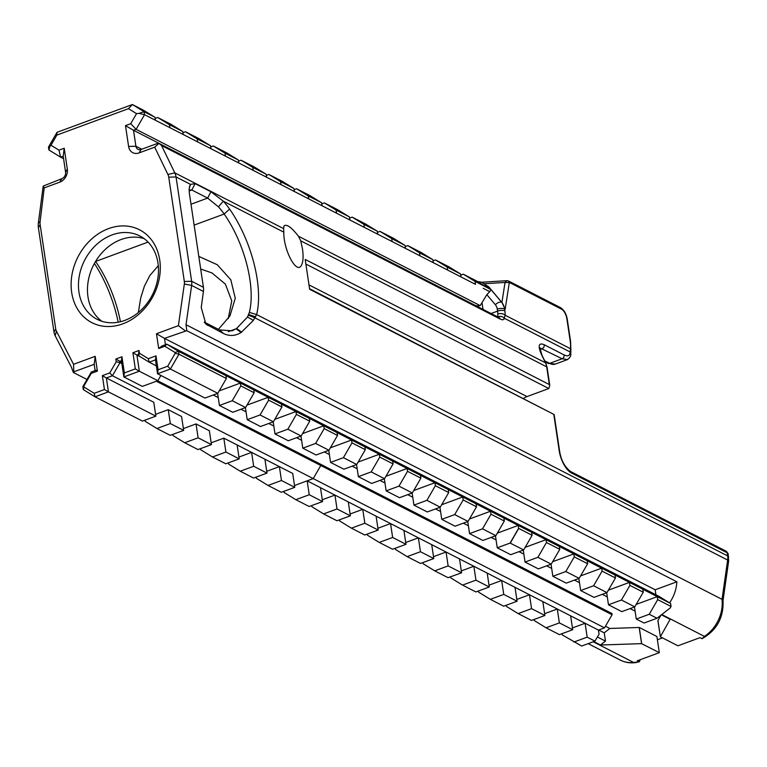 <?xml version="1.0" encoding="UTF-8"?>
<svg xmlns="http://www.w3.org/2000/svg" width="767" height="767" viewBox="0 0 767 767"><rect width="100%" height="100%" fill="white"/><g stroke="black" fill="none" stroke-linecap="round" stroke-linejoin="round"><path stroke-width="1.15" d="M139 350.49L132.912 352.734L136.919 355.054L138.491 354.469L138.683 355.754L149.172 362.187L155.48 359.867L157.551 373.759L170.399 369.023L178.96 354.21L178.538 351.363L166.813 344.172L164.847 346.243L175.039 352.494L175.164 353.319L167.705 366.214L158.06 369.771L155.979 355.878L148.357 358.688L139.402 353.194L139 350.49L138.491 354.469M132.912 352.734L135.328 368.898L139.335 371.218L136.919 355.054L140.725 357M135.328 368.898L124.359 372.944L121.943 356.78L115.817 359.033L116.22 361.746L109.758 372.925L102.356 375.648L104.437 389.54L94.216 393.308L84.025 387.057L83.891 386.098L91.244 373.385L97.399 371.113L95.194 356.329L73.546 364.315L56.432 331.171A8.245 6.692 117.1 0 1 55.723 328.928L40.133 224.616A10.7 8.696 117.1 0 1 40.105 221.596L44.227 187.886L59.749 182.162A10.7 8.696 -62.9 0 0 67.314 169.066L64.207 148.242L58.982 150.169L50.967 145.251L56.854 135.088L128.472 108.674L136.545 113.631L130.716 123.717L125.491 125.644L128.607 146.468A10.7 8.696 -62.9 0 0 139.095 152.911L154.675 147.159L167.915 174.464A10.7 8.696 117.1 0 1 168.75 177.196L184.339 281.508A8.245 6.692 117.1 0 1 184.339 284.02L178.395 325.659L156.478 333.741L158.692 348.515L164.847 346.243M159.728 259.984A52.185 42.386 -62.9 0 0 87.515 243.11A52.185 42.386 -62.9 0 0 99.844 325.572A52.185 42.386 -62.9 0 0 159.728 259.984M121.943 356.78L121.435 360.758L123.851 376.923L124.359 372.944M121.665 362.302L115.817 359.033M116.22 361.746L120.016 362.638L119.825 361.353L121.435 360.758M142.336 386.395L123.851 376.923L139.335 371.218L157.82 380.691L142.336 386.395M294.499 485.521L313.224 478.598L604.511 627.847L612.085 614.75L611.893 613.475L157.666 380.748M605.451 626.217L609.832 628.461L639.256 627.464L656.897 636.505L659.313 652.669L641.596 643.647L639.179 627.492M657.386 639.764L662.496 637.885M657.952 620.57L660.368 636.735L657.875 620.589L661.001 615.144M175.039 352.494L178.538 351.363L225.949 375.657L226.37 378.505L178.96 354.21L175.164 353.319M156.478 333.741L164.502 338.381L186.784 330.692L676.858 581.798A33.988 27.602 117.1 0 1 669.553 602.843L658.872 596.295L166.813 344.172L161.971 345.955L158.692 348.515M167.705 366.214L170.399 369.023L217.809 393.318L204.971 398.054L157.551 373.759L158.06 369.771M155.979 355.878L155.48 359.867M148.357 358.688L149.172 362.187L156.372 365.878M139.402 353.194L138.683 355.754M358.131 462.06L379.329 454.246L225.949 375.657M226.37 378.505L217.809 393.318M329.388 454.524L324.355 451.945M301.604 440.287L296.58 437.708M273.819 426.049L268.795 423.48M246.034 411.821L241.011 409.242M218.259 397.584L213.226 395.005M274.787 419.357L295.985 411.543L296.407 414.391L287.846 429.194L274.998 433.93L288.315 440.757L301.163 436.02L287.846 429.194M247.003 405.12L268.201 397.306L268.623 400.153L260.061 414.957L247.214 419.693L260.531 426.519L273.378 421.783L260.061 414.957M253.733 389.895L254.155 392.742L240.838 385.916L240.416 383.069L219.218 390.882M91.244 373.385L91.331 371.995L96.172 370.212L97.399 371.113M109.758 372.925L112.442 375.734L120.016 362.638L121.857 363.577M102.356 375.648L106.373 377.968L112.442 375.734L313.224 478.598L320.788 465.502L156.334 381.237M155.854 416.155L108.444 391.86L106.373 377.968L153.784 402.263L155.854 416.155L142.451 421.102L95.041 396.807L108.444 391.86L104.437 389.54M94.216 393.308L95.041 396.807L83.315 389.607L84.025 387.057M83.891 386.098L82.865 386.635L83.315 389.607M91.331 371.995L82.865 386.635M73.546 364.315L73.805 371.822L94.188 364.306L95.194 356.329M94.188 364.306L95.127 370.595M63.565 158.673L60.622 157.168L63.201 156.209L65.579 172.153A5.35 4.343 117.1 0 1 61.791 178.701L43.192 186.093L38.35 223.168A16.059 13.039 -62.9 0 0 38.398 227.703L53.987 332.015A13.595 11.045 -62.9 0 0 55.157 335.725L71.321 367.01L73.373 372.503L73.805 371.822M185.163 330.759L178.395 325.659M165.442 344.671L164.502 338.381L655.181 589.785L655.929 594.78M676.858 581.798L655.181 589.785M160.907 375.475L157.82 380.691M203.418 287.309A13.595 11.045 117.1 0 1 203.418 291.45L201.232 307.538L205.92 324.153L223.36 333.434C229.323 336.397 235.248 336.08 241.145 332.504L253.35 320.405L256.609 314.556A79.538 34.783 69.8 0 0 229.601 209.084A58.877 25.752 69.8 0 0 223.322 201.175L210.963 191.75L195.134 183.639L190.552 184.387A16.059 7.018 69.8 0 0 189.727 186.103A16.059 7.018 69.8 0 0 189.449 193.821L203.418 287.309L191.635 281.268A13.595 11.045 -62.9 0 1 191.625 285.41L186.026 324.719L186.784 330.692M86.997 379.483L73.373 372.503M640.378 659.639L639.237 661.854L633.628 662.467L593.227 641.768M186.026 324.719L722.044 599.363A33.988 27.602 117.1 0 1 704.403 636.38L661.777 614.54M256.149 477.093L256.322 478.263L268.047 485.453L281.46 480.506L294.777 487.333L292.697 473.44L223.82 438.149L211.155 442.818M172.805 434.39L172.978 435.551L184.703 442.751L198.107 437.804L211.424 444.63L209.353 430.738L196.036 423.911L183.371 428.58M145.021 420.153L145.193 421.313L156.919 428.513L170.322 423.566L183.639 430.392L181.568 416.5L168.251 409.674L155.586 414.343M170.322 423.566L168.251 409.674M183.639 430.392L170.236 435.33L156.919 428.513M198.107 437.804L196.036 423.911M211.424 444.63L198.02 449.567L184.703 442.751M200.58 448.618L200.762 449.788L212.488 456.979L225.891 452.041L223.82 438.149M281.518 404.123L281.94 406.97L273.378 421.783M281.46 480.506L279.38 466.614L264.912 459.203L266.993 473.095L253.676 466.269L251.595 452.377L237.128 444.965L239.208 458.858L225.891 452.041M239.208 458.858L225.805 463.805L212.488 456.979M238.94 457.046L251.595 452.377M228.365 462.856L228.537 464.025L240.263 471.216L253.676 466.269M266.993 473.095L253.58 478.042L240.263 471.216M266.724 471.283L279.38 466.614M294.777 487.333L281.364 492.28L268.047 485.453M309.245 494.744L307.164 480.851L431.716 544.666L433.786 558.558L420.45 551.722L418.379 537.83L403.912 530.419L405.983 544.311L392.637 537.475L390.556 523.583L376.108 516.172L378.179 530.064L364.833 523.228L362.753 509.336L348.285 501.925L350.366 515.817L337.029 508.981L334.949 495.089L320.481 487.678L322.562 501.57L309.245 494.744L295.832 499.691L284.106 492.491L283.934 491.331M635.105 611.165L630.071 608.586M607.301 596.918L602.268 594.339M579.478 582.661L574.464 580.092M551.674 568.414L546.641 565.845M523.871 554.167L518.962 551.655M496.067 539.93L491.158 537.408M468.378 525.74L463.354 523.161M440.565 511.484L435.551 508.914M412.761 497.237L407.728 494.667M384.957 482.989L379.924 480.42M357.173 468.762L352.139 466.183M217.627 393.385L219.429 405.465L232.276 400.729L240.838 385.916M322.562 501.57L309.149 506.508L295.832 499.691M254.155 392.742L245.593 407.545L232.276 400.729M219.429 405.465L232.746 412.282L245.593 407.545M245.411 407.613L247.214 419.693M281.94 406.97L268.623 400.153M273.196 421.85L274.998 433.93M309.302 418.36L309.724 421.208L296.407 414.391M309.724 421.208L301.163 436.02M328.765 450.325L330.567 462.405L343.884 469.222L356.732 464.495L343.415 457.669L351.976 442.856L351.545 440.009L330.347 447.823M300.98 436.087L302.783 448.168L316.1 454.994L328.947 450.258L315.63 443.431L324.192 428.619L323.77 425.771L302.562 433.595M302.783 448.168L315.63 443.431M337.077 432.598L337.509 435.445L324.192 428.619M337.509 435.445L328.947 450.258M330.567 462.405L343.415 457.669M364.862 446.835L365.293 449.683L351.976 442.856M365.293 449.683L356.732 464.495M371.199 471.906L379.761 457.094L379.329 454.246L392.646 461.072L393.078 463.92L384.507 478.723L371.199 471.906L358.352 476.643L371.669 483.459L384.507 478.723M356.54 464.562L358.352 476.643M379.761 457.094L393.078 463.92M469.557 533.621L482.894 540.457L495.866 535.673L482.529 528.837L469.557 533.621L467.755 521.541M439.942 507.294L441.744 519.364L455.09 526.21L468.062 521.426L454.706 514.59L463.172 499.95L462.722 496.978L476.077 503.814L476.518 506.795L468.062 521.426M412.128 493.037L413.94 505.117L427.286 511.963L440.248 507.179L426.903 500.343L435.368 485.703L434.918 482.731L392.646 461.072M386.137 490.87L399.473 497.706L412.32 492.97L398.974 486.134L386.137 490.87L384.325 478.79M612.085 614.75L320.788 465.502M218.403 329.34L229.966 315.908L235.258 298.267L230.819 279.821L217.32 264.749L198.797 256.399M158.299 265.67L149.805 275.612L144.359 286.254L140.687 298.075L138.348 312.524M200.686 269.035L211.922 272.908L225.373 284.126L231.759 300.875L228.23 318.66M189.171 189.909L191.808 189.986L207.636 198.097L218.451 206.85A53.517 23.413 -110.2 0 1 224.165 214.031A74.188 32.444 -110.2 0 1 249.352 312.418L247.511 317.011L236.6 328.477L232.209 330.798L219.583 329.944L204.271 322.102M144.148 238.642A46.835 38.043 -62.9 0 0 93.632 264.912A46.835 38.043 -62.9 0 0 101.819 321.258M157.992 263.081A46.835 38.043 117.1 0 1 140.553 310.597A46.835 38.043 117.1 0 1 97.121 319.321A46.835 38.043 117.1 0 1 84.619 260.301A46.835 38.043 117.1 0 1 139.834 235.968A46.835 38.043 117.1 0 1 157.992 263.081M636.179 604.425L657.261 596.649L657.712 599.631L671.048 606.457L670.157 608.001L657.022 618.25L644.059 623.034L636.284 619.046L634.472 606.965M657.712 599.631L649.246 614.262L657.022 618.25M669.553 602.843L670.598 603.485L671.048 606.457M604.511 627.847L598.433 630.091L599.056 634.213L594.952 641.135L581.664 646.035L562.163 634.855L561.981 633.686M598.433 630.091L557.293 609.008L544.628 613.677M594.952 641.135L587.177 637.147L585.096 623.255L572.431 627.924M450.651 576.842L450.804 577.906L462.53 585.096L475.866 591.932L489.279 586.995L487.198 573.102L446.058 552.019L433.508 556.65M515.021 587.349L501.666 580.514L503.746 594.406L517.092 601.242L515.021 587.349L542.825 601.596L544.906 615.489L531.55 608.653L529.479 594.761L516.824 599.42M608.48 604.799L621.816 611.635L634.779 606.85L621.443 600.015L608.48 604.799L606.668 592.718M495.453 535.826L497.246 547.801L510.707 554.704L523.669 549.92L510.093 543.065L518.655 528.262L510.333 543.084M525.05 562.048L538.386 568.884L551.233 564.148L537.897 557.312L525.05 562.048L523.257 550.073M551.051 564.215L552.854 576.295L566.209 583.141L579.171 578.356L565.816 571.52L574.282 556.88L573.831 553.908L531.684 532.308L532.125 535.28L523.669 549.92M578.855 578.471L580.657 590.542L594.013 597.388L606.975 592.603L593.62 585.767L602.085 571.127L601.644 568.155L614.99 574.991L615.441 577.973L606.975 592.603M570.629 615.843L572.709 629.736L559.373 622.9L557.293 609.008L542.825 601.596M489.279 586.995L475.943 580.159L473.862 566.267L461.312 570.897M459.519 558.913L461.59 572.805L448.139 565.912L446.058 552.019L431.716 544.666M385.916 476.297L407.114 468.484L407.536 471.331L398.974 486.134M311.718 505.568L311.891 506.728L323.616 513.919L337.029 508.981M323.616 513.919L336.953 520.755L350.366 515.817M407.536 471.331L420.882 478.167L420.45 475.31M420.882 478.167L412.32 492.97M413.72 490.544L434.918 482.731L448.273 489.567L448.714 492.548L435.368 485.703M350.088 514.005L362.753 509.336M413.94 505.117L426.903 500.343M440.248 507.179L448.714 492.548M441.667 504.734L462.722 496.978L448.273 489.567M454.706 514.59L441.744 519.364M476.077 503.814L490.544 511.225L469.462 519M531.684 532.308L490.544 511.225L490.985 514.206L482.529 528.837M503.881 518.061L504.322 521.033L495.866 535.673M518.655 528.262L518.224 525.414L497.342 533.113M497.246 547.801L510.093 543.065M525.146 547.36L546.027 539.661L546.459 542.509L537.897 557.312M546.459 542.509L559.795 549.335L559.373 546.487M559.795 549.335L551.233 564.148M552.633 561.722L573.831 553.908L587.186 560.744L587.627 563.726L574.282 556.88M552.854 576.295L565.816 571.52M579.171 578.356L587.627 563.726M580.581 575.912L601.644 568.155L587.186 560.744M593.62 585.767L580.657 590.542M614.99 574.991L629.458 582.402L608.375 590.178M670.598 603.485L629.458 582.402L629.908 585.384L621.443 600.015M649.246 614.262L636.284 619.046M642.794 589.238L643.245 592.21L634.779 606.85M660.368 636.735L670.166 619.314L661.413 614.827M704.403 636.38L702.064 638.69L700.031 637.655L677.932 645.795L660.291 636.754M723.022 600.523L723.022 600.369C723.827 617.483 716.848 630.253 702.083 638.681L702.064 638.69M639.237 661.854L637.214 660.809L659.313 652.669M609.832 628.461L604.233 632.833L605.47 641.107L600.465 645.009L641.596 643.647M600.465 645.009L593.754 641.576M605.47 641.107L597.416 636.984M604.233 632.833L598.691 629.995M641.672 643.628L639.256 627.464M523.545 398.351A21.409 17.392 -62.9 0 1 526.996 396.587L548.827 388.533L549.766 385.283L549.335 384.555L305.189 259.457L309.647 289.284L554.129 414.525L309.561 288.708M128.472 108.674L132.394 104.533L143.218 110.074L154.972 117.284L144.119 111.723L132.394 104.533L57.026 132.317L48.465 147.12L48.896 149.968L60.622 157.168L58.982 150.169M210.532 145.749L197.215 138.932L185.489 131.732L198.806 138.559L210.532 145.749L210.983 148.731L238.767 162.968L238.316 159.987L224.999 153.17L213.274 145.97L210.704 146.919M253.225 170.379L252.784 167.398L241.059 160.207L254.414 167.053L266.139 174.243L266.58 177.215L238.767 162.968M266.58 177.215L336.483 213.159L308.727 198.893L308.286 195.949L296.561 188.749L294.116 189.65M392.148 241.557L391.697 238.575L379.972 231.385L393.327 238.221L405.053 245.421L405.494 248.393L336.483 213.159M405.494 248.393L475.53 284.384M154.675 147.159L159.009 143.391L156.727 143.707L141.147 149.45A5.35 4.343 117.1 0 1 137.974 149.325A5.35 4.343 117.1 0 1 135.903 146.229L133.516 130.285L475.089 305.324A5.35 2.061 171.5 0 0 480.18 305.63L486.863 294.672L489.71 291.652L483.306 288.373M480.18 305.63L136.095 129.335L144.56 114.695L169.881 127.667L169.43 124.695L157.705 117.504L155.145 118.444M125.491 125.644L133.516 130.285L136.095 129.335L130.716 123.717M159.009 143.391L161.559 145.557L500.352 319.149L502.423 319.82L503.833 319.398L505.146 315.227A16.059 7.018 69.8 0 0 504.878 310.884L504.581 308.928A16.059 13.039 -62.9 0 0 501.704 302.313L491.148 289.792L488.368 288.363L485.952 285.497L488.886 287.002L501.925 302.466L505.165 309.226L509.317 282.524A2.675 2.349 -84 0 0 506.843 280.703L505.041 282.438L509.854 282.697A2.675 2.176 -62.9 0 0 508.818 281.144A2.675 2.176 -62.9 0 0 508.742 281.115M283.617 228.624L283.963 225.977C286.522 223.743 291.355 227.166 298.468 236.236L300.75 240.848L302.486 248.949C303.54 256.485 303.186 261.921 301.441 265.257C296.704 275.046 283.387 250.042 283.819 232.171L283.617 228.624L174.799 172.863L161.559 145.557M305.87 264.059L548.827 388.533M526.996 396.587L308.986 284.883M460.718 275.123L463.287 274.174L476.623 281.01L488.109 288.056M539.776 347.882L562.153 358.755L567.398 359.618M509.854 282.697L561.588 309.206A8.025 3.509 -110.2 0 1 566.851 318.66L570.169 340.836A24.515 10.719 -110.2 0 1 570.495 348.707L570.13 351.976C570.054 355.84 567.954 356.78 563.841 354.795L543.947 344.604C538.501 342.513 537.725 345.946 541.636 354.92A2.675 1.333 -25.9 0 1 541.991 355.265L539.834 347.556L539.412 347.959M476.01 305.793L476 305.755A5.35 2.061 171.5 0 0 477.103 305.928L477.17 306.388M476 305.755L476.662 306.091M433.029 260.828L435.483 259.927L448.82 266.763L460.545 273.953L447.209 267.117L435.483 259.927M460.545 273.953L460.986 276.916L447.65 270.07L447.209 267.117M405.225 246.571L407.785 245.632L421.131 252.468L432.856 259.668L433.307 262.64M419.952 255.804L419.511 252.822L432.856 259.668M407.785 245.632L419.511 252.822M379.972 231.385L377.412 232.334M322.073 205.738L321.622 202.776L309.897 195.585L296.561 188.749M266.312 175.394L268.862 174.454L282.218 181.3L293.943 188.49L294.384 191.462M281.038 184.626L280.588 181.645L293.943 188.49M268.862 174.454L280.588 181.645M241.059 160.207L238.489 161.156M489.71 291.652L491.148 289.792M486.863 294.672L495.377 304.758A10.7 8.696 117.1 0 1 497.294 309.168L497.582 311.124A10.7 4.679 -110.2 0 1 497.764 314.019A5.35 3.317 2.3 0 1 505.146 315.227L570.495 348.707A2.675 1.774 5.1 0 1 570.907 349.781L570.907 349.781A2.675 1.774 5.1 0 1 570.897 349.819L570.552 341.277A2.675 1.035 -8.5 0 0 570.169 340.836M497.764 314.019L497.802 316.876A5.35 4.918 11.9 0 1 504.389 318.286L570.13 351.976A2.675 2.349 -0.8 0 1 570.753 353.453L570.753 353.453A2.675 2.349 -0.8 0 1 570.753 353.529M349.877 219.899L349.426 216.917L337.701 209.727L324.364 202.891L321.785 203.84M723.022 600.369L722.044 599.363L727.653 560.054A6.798 1.553 8.1 0 1 728.65 561.061L723.032 600.446M477.63 281.633A16.059 13.039 117.1 0 1 482.596 282.812A16.059 13.039 117.1 0 1 485.952 285.497M482.596 282.812L488.886 287.002M364.344 227.31L363.894 224.328L377.23 231.164L365.504 223.974L352.168 217.138L349.608 218.087M377.68 234.146L377.23 231.164M363.894 224.328L352.168 217.138M391.697 238.575L405.053 245.421M463.287 274.174L475.013 281.364L475.454 284.336L460.986 276.916M349.426 216.917L336.09 210.081L324.364 202.891M475.013 281.364L488.349 288.2M489.624 291.604L483.239 288.325M336.54 213.063L336.09 210.081M321.622 202.776L308.286 195.949M238.316 159.987L226.591 152.796L213.274 145.97M252.784 167.398L266.139 174.243M210.983 148.731L169.881 127.667M184.339 281.508L191.635 281.268L176.046 176.947A16.059 13.039 -62.9 0 0 174.799 172.863L167.915 174.464M43.192 186.093L44.227 187.886M48.465 147.12L49.903 146.372L48.896 149.968M64.207 148.242L63.201 156.209M49.903 146.372L50.967 145.251M56.854 135.088L57.026 132.317M144.56 114.695L138.971 113.391L144.119 111.723L144.56 114.695M138.971 113.391L136.545 113.631M255.67 316.915L248.757 314.518M94.408 263.455A79.538 34.783 -110.2 0 1 118.185 322.207M120.419 321.728A74.188 32.444 69.8 0 0 95.559 261.461L148.069 242.094M225.45 156.142L224.999 153.17M185.489 131.732L182.93 132.681M197.665 141.905L197.215 138.932M157.705 117.504L171.022 124.321L182.747 131.521L183.198 134.493M182.747 131.521L169.43 124.695M154.972 117.284L155.413 120.256M461.59 572.805L448.062 577.685L434.726 570.849L448.139 565.912M504.322 521.033L490.985 514.206M476.518 506.795L463.172 499.95M433.786 558.558L420.498 563.457L407.162 556.621L395.436 549.431L395.264 548.271M339.522 519.815L339.695 520.975L351.42 528.166L364.776 535.011L378.179 530.064M351.42 528.166L364.833 523.228M392.637 537.475L379.224 542.413L392.579 549.258L405.983 544.311M379.224 542.413L367.498 535.222L367.326 534.072M322.284 499.758L334.949 495.089M377.91 528.242L390.556 523.583M510.208 543.132L518.77 528.319M518.789 528.453L532.125 535.28M420.45 551.722L407.162 556.621M418.379 537.83L405.714 542.499M422.847 562.594L423 563.659L434.726 570.849M643.245 592.21L629.908 585.384M615.441 577.973L602.085 571.127M572.709 629.736L559.421 634.635L546.075 627.799L534.35 620.608L534.177 619.439M478.435 590.983L478.608 592.153L490.334 599.343L503.689 606.189L517.092 601.242M490.334 599.343L503.746 594.406M462.53 585.096L475.943 580.159M489.01 585.183L501.666 580.514L487.198 573.102M531.55 608.653L518.147 613.59L531.493 620.436L544.906 615.489M518.147 613.59L506.421 606.4L506.249 605.249M587.177 637.147L573.889 642.046M559.373 622.9L546.075 627.799M55.157 335.725L56.432 331.171M203.418 291.45L191.625 285.41L184.339 284.02M633.628 662.467A33.988 27.602 117.1 0 1 620.311 660.099L588.174 643.638M241.145 332.504L236.111 328.803L228.278 331.699M141.751 149.229L135.903 146.229L128.607 146.468M498.895 317.528L498.684 317.413A5.35 4.343 117.1 0 1 498.694 317.413A5.35 4.343 117.1 0 1 500.352 319.149M541.636 354.92L545.442 362.772L298.468 236.236M300.75 240.848L546.689 366.856A2.675 1.035 -8.5 0 1 547.072 367.297L545.797 363.117A2.675 1.333 -25.9 0 0 545.442 362.772A16.059 13.039 117.1 0 1 546.689 366.856L549.335 384.555M563.841 354.795A2.675 2.176 117.1 0 1 562.153 358.755L549.613 363.376A2.675 2.176 117.1 0 1 548.022 363.318L555.308 364.085A27.19 11.889 -110.2 0 1 549.613 363.376L544.704 360.864M539.91 349.426L542.259 348.563A2.675 2.176 117.1 0 0 543.947 344.604M495.377 304.758A5.35 2.953 -40.1 0 1 501.704 302.313L501.867 302.399M497.294 309.168A5.35 2.061 -8.5 0 1 504.581 308.928L505.165 309.226M491.091 313.521L497.582 311.124A5.35 2.061 -8.5 0 1 504.878 310.884M483.028 309.389L482.069 302.965M553.784 414.372L559.248 450.938A2.675 1.035 -8.5 0 1 559.642 451.37L554.129 414.525M559.248 450.938A18.734 8.197 69.8 0 0 571.53 473.009A2.675 2.176 -62.9 0 0 570.495 471.456C564.713 466.959 561.089 460.267 559.642 451.37M571.53 473.009L727.183 552.767A2.675 2.176 -62.9 0 0 726.148 551.214L728.171 553.87L728.65 561.061M728.64 557.024A6.798 2.627 -8.5 0 0 727.653 555.912L727.183 552.767A6.798 2.627 -8.5 0 1 728.171 553.87M249.352 312.418L256.609 314.556L727.653 555.912A13.595 11.045 117.1 0 1 727.653 560.054L255.066 317.912L248.518 315.179M566.851 318.66A2.675 1.035 -8.5 0 1 567.244 319.101L570.552 341.277M561.588 309.206A2.675 2.176 -62.9 0 0 560.552 307.653C564.023 309.897 566.257 313.713 567.244 319.101M484.361 283.723L505.041 282.438L501.925 302.466M53.987 332.015L55.723 328.928M38.398 227.703L40.133 224.616M38.35 223.168L40.105 221.596M189.296 188.107L190.552 184.387L176.046 176.947L168.75 177.196M65.579 172.153L67.314 169.066M61.791 178.701L59.749 182.162M141.147 149.45L139.095 152.911M283.819 232.171L223.322 201.175L218.451 206.85M210.963 191.75L207.636 198.097L191.002 204.233M189.181 190.954L191.808 189.986L195.134 183.639M229.601 209.084L224.165 214.031L194.128 225.115M253.35 320.405L247.511 317.011M236.6 328.477L241.682 332.159M207.531 325.323L204.645 322.658M219.583 329.944L223.36 333.434M498.694 317.413L159.488 143.611M549.766 385.283L547.072 367.297M548.022 363.318L545.193 361.871M570.897 349.781L570.753 353.453C571.214 355.725 570.044 357.805 567.244 359.675L555.308 364.085M570.495 471.456L726.148 551.214M541.991 355.265L545.797 363.117M620.311 660.099C625.402 662.65 630.857 663.426 636.668 662.448M481.302 282.256L506.709 280.684L508.818 281.144L560.552 307.653"/></g></svg>
